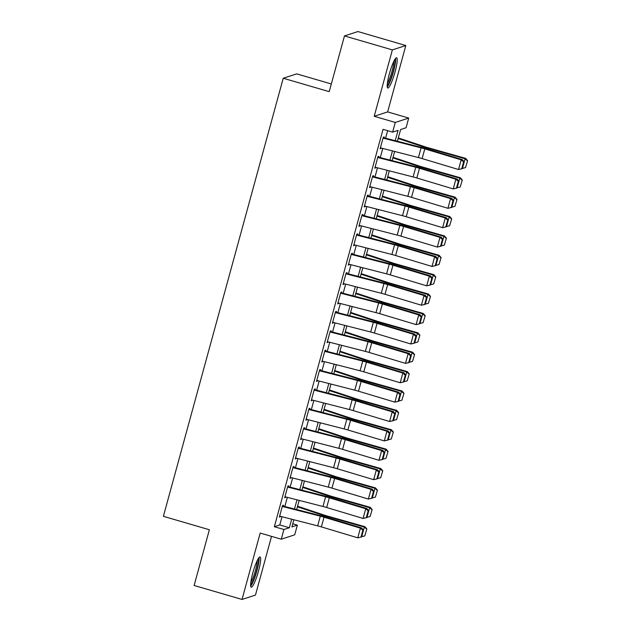 <?xml version="1.0" encoding="UTF-8"?>
<svg xmlns="http://www.w3.org/2000/svg" width="631" height="631" viewBox="0 0 631 631"><rect width="100%" height="100%" fill="white"/><g stroke="black" fill="none" stroke-linecap="round" stroke-linejoin="round"><path stroke-width="0.95" d="M258.481 571.142A15.759 2.477 106.3 0 0 260.059 556.928A15.759 2.477 106.3 0 0 252.81 572.987A15.759 2.477 106.3 0 0 251.233 587.193A15.759 2.477 106.3 0 0 258.481 571.142M395.03 71.989A15.759 2.477 106.3 0 0 396.607 57.776A15.759 2.477 106.3 0 0 389.359 73.835A15.759 2.477 106.3 0 0 387.781 88.04A15.759 2.477 106.3 0 0 395.03 71.989M292.76 523.801L297.359 525.142L294.709 534.836L281.268 539.205L283.918 529.512L289.369 527.745L291.703 519.21M331.322 83.97L296.688 73.866L283.24 78.236L163.39 516.332L209.374 529.748L194.127 585.473L242.028 599.45L255.476 595.072L271.535 536.366M283.24 78.236L329.224 91.653L344.471 35.928L357.919 31.55L405.812 45.527L392.364 49.896L374.207 116.293L395.282 122.438L408.722 118.068L406.072 127.754L400.622 129.529L397.42 141.249M374.207 116.293L387.647 111.916L405.812 45.527M387.647 111.916L408.722 118.068M344.471 35.928L392.364 49.896M283.059 506.63L283.445 505.21L282.538 505.51L279.359 517.136L280.409 516.324M288.367 487.242L288.753 485.831L287.839 486.122L284.66 497.756L285.709 496.936M293.667 467.863L294.054 466.443L293.147 466.743L289.96 478.369L291.017 477.549M298.968 448.475L299.354 447.056L298.447 447.355L295.269 458.989L296.318 458.169M304.276 429.088L304.663 427.676L303.748 427.968L300.569 439.602L301.618 438.782M309.576 409.708L309.963 408.289L309.056 408.588L305.869 420.214L306.926 419.394M314.877 390.321L315.263 388.909L314.356 389.201L311.178 400.835L312.227 400.015M320.185 370.933L320.572 369.521L319.657 369.813L316.478 381.447L317.527 380.627M325.486 351.554L325.872 350.134L324.965 350.434L321.778 362.06L322.835 361.248M330.786 332.166L331.172 330.754L330.265 331.046L327.087 342.68L328.136 341.86M336.094 312.779L336.481 311.367L335.566 311.667L332.387 323.293L333.436 322.473M341.395 293.399L341.781 291.979L340.874 292.279L337.688 303.905L338.744 303.093M346.695 274.012L347.082 272.6L346.174 272.892L342.996 284.526L344.045 283.705M352.003 254.632L352.39 253.212L351.475 253.512L348.296 265.138L349.345 264.318M357.304 235.245L357.69 233.833L356.783 234.125L353.597 245.759L354.654 244.938M362.604 215.857L362.991 214.445L362.084 214.737L358.905 226.371L359.954 225.551M367.912 196.478L368.299 195.058L367.384 195.358L364.205 206.984L365.254 206.171M373.213 177.09L373.599 175.678L372.692 175.97L369.506 187.604L370.563 186.784M378.513 157.703L378.9 156.291L377.993 156.583L374.814 168.217L375.863 167.396M395.251 140.697L398.082 130.357L392.632 132.131L383.049 129.339L274.335 526.719L279.785 524.945L282.033 516.734M284.826 506.527L287.334 497.354M290.134 487.14L292.642 477.967M295.434 467.76L297.942 458.579M300.735 448.373L303.243 439.2M306.043 428.985L308.551 419.812M311.343 409.606L313.852 400.433M316.644 390.218L319.152 381.045M321.944 370.831L324.46 361.658M327.252 351.451L329.761 342.278M332.553 332.064L335.061 322.891M337.853 312.676L340.369 303.503M343.161 293.297L345.67 284.124M348.462 273.909L350.97 264.736M353.762 254.53L356.278 245.356M359.071 235.142L361.579 225.969M364.371 215.755L366.879 206.582M369.671 196.375L372.187 187.202M374.98 176.988L377.488 167.814M380.28 157.6L382.788 148.427M385.58 138.221L387.647 130.68M383.822 138.323L384.208 136.903L383.293 137.203L380.114 148.829L381.163 148.017M281.268 539.205L260.193 533.061L242.028 599.45M274.335 526.719L283.918 529.512M392.632 132.131L395.282 122.438M293.865 519.77L291.908 526.917L297.359 525.142M394.62 151.464L392.111 160.637M389.319 170.843L386.811 180.016M384.019 190.231L381.51 199.404M378.71 209.618L376.202 218.791M373.41 228.998L370.902 238.171M368.11 248.385L365.601 257.558M362.801 267.765L360.293 276.946M357.501 287.152L354.993 296.325M352.201 306.54L349.692 315.713M346.892 325.919L344.384 335.093M341.592 345.307L339.084 354.48M336.291 364.694L333.783 373.867M330.983 384.074L328.475 393.247M325.683 403.461L323.175 412.635M320.382 422.849L317.874 432.022M315.074 442.228L312.566 451.402M309.774 461.616L307.265 470.789M304.473 480.996L301.965 490.169M299.165 500.383L296.657 509.556M294.496 509.004L297.004 499.831M299.796 489.617L302.304 480.443M305.096 470.237L307.612 461.056M310.405 450.849L312.913 441.676M315.705 431.462L318.213 422.289M321.005 412.082L323.522 402.909M326.314 392.695L328.822 383.522M331.614 373.307L334.122 364.134M336.915 353.928L339.431 344.755M342.223 334.54L344.731 325.367M347.523 315.153L350.031 305.98M352.824 295.773L355.34 286.6M358.132 276.386L360.64 267.213M363.432 257.006L365.941 247.833M368.733 237.619L371.249 228.446M374.041 218.231L376.549 209.058M379.341 198.852L381.85 189.679M384.642 179.464L387.158 170.291M389.95 160.077L392.458 150.904M279.785 524.945L289.369 527.745M380.256 148.317L381.021 148.537M374.956 167.696L375.721 167.925M369.648 187.084L370.421 187.304M364.347 206.471L365.112 206.692M359.047 225.851L359.812 226.072M353.739 245.238L354.512 245.459M348.438 264.618L349.203 264.846M343.138 284.005L343.903 284.226M337.83 303.393L338.602 303.614M332.529 322.772L333.294 323.001M327.229 342.16L327.994 342.381M321.92 361.547L322.693 361.768M316.62 380.927L317.385 381.156M311.32 400.314L312.085 400.535M306.011 419.694L306.784 419.923M300.711 439.081L301.476 439.302M295.411 458.469L296.176 458.69M290.102 477.848L290.875 478.077M284.802 497.236L285.567 497.457M279.501 516.623L280.267 516.844M383.049 138.126L421.066 147.867A10.104 1.065 -164.7 0 1 424.781 148.9L461.182 159.832L462.428 159.635L426.035 148.703A15.16 1.593 15.3 0 0 420.467 147.157L383.964 137.803M462.255 168.666L458.532 169.518L461.182 159.832L463.611 161.962L461.75 168.745L462.255 168.666L464.108 161.883L463.611 161.962M380.39 147.82L418.416 157.561A10.104 1.065 -164.7 0 1 422.131 158.586L458.532 169.518L461.75 168.745M464.108 161.883L462.428 159.635M465.528 167.601L467.61 160.66L465.528 167.601L462.318 168.43M462.444 168.461L465.094 158.767L427.684 148.167A15.16 1.593 -164.7 0 1 422.36 146.534L398.169 138.504M467.382 160.818L465.094 158.767L465.654 158.373L467.61 160.66M398.327 137.929L424.695 146.684A10.104 1.065 15.3 0 0 428.244 147.772L465.654 158.373M394.746 59.598A13.637 2.145 -73.7 0 1 393.113 71.666A13.637 2.145 -73.7 0 1 387.189 85.501M387.371 83.316A12.628 1.988 106.3 0 0 391.977 71.445A12.628 1.988 106.3 0 0 393.72 61.546M387.245 86.952A15.665 2.461 106.3 0 0 393.484 71.548A15.665 2.461 106.3 0 0 395.574 58.407M258.189 558.75A13.637 2.145 -73.7 0 1 257.022 569.067A13.637 2.145 -73.7 0 1 252.234 582.547A13.637 2.145 -73.7 0 1 250.633 584.653M250.815 582.468A12.628 1.988 106.3 0 0 251.422 581.459A12.628 1.988 106.3 0 0 257.164 560.699M250.688 586.104A15.665 2.461 106.3 0 0 251.958 584.172A15.665 2.461 106.3 0 0 257.125 569.974A15.665 2.461 106.3 0 0 259.018 557.559M377.74 157.505L415.766 167.247A10.104 1.065 -164.7 0 1 419.481 168.28L455.874 179.212L457.128 179.023L420.727 168.091A15.16 1.593 15.3 0 0 415.159 166.537L378.655 157.19M456.947 188.054L453.224 188.906L455.874 179.212L458.303 181.342L456.45 188.133L456.947 188.054L458.808 181.271L458.303 181.342M375.09 167.199L413.116 176.94A10.104 1.065 -164.7 0 1 416.831 177.974L453.224 188.906L456.45 188.133M458.808 181.271L457.128 179.023M372.44 176.893L410.465 186.634A10.104 1.065 -164.7 0 1 414.173 187.667L450.573 198.599L451.828 198.402L415.427 187.47A15.16 1.593 15.3 0 0 409.858 185.924L373.355 176.57M451.646 207.433L447.923 208.293L450.573 198.599L453.003 200.729L451.149 207.512L451.646 207.433L453.5 200.65L453.003 200.729M369.79 186.587L407.807 196.328A10.104 1.065 -164.7 0 1 411.522 197.361L447.923 208.293L451.149 207.512M453.5 200.65L451.828 198.402M367.139 196.28L405.157 206.021A10.104 1.065 -164.7 0 1 408.872 207.047L445.273 217.979L446.519 217.79L410.126 206.858A15.16 1.593 15.3 0 0 404.558 205.312L368.054 195.957M446.346 226.821L442.623 227.673L445.273 217.979L447.702 220.116L445.841 226.9L446.346 226.821L448.199 220.038L447.702 220.116M364.481 205.966L402.507 215.707A10.104 1.065 -164.7 0 1 406.222 216.741L442.623 227.673L445.841 226.9M448.199 220.038L446.519 217.79M361.831 215.66L399.857 225.401A10.104 1.065 -164.7 0 1 403.572 226.434L439.965 237.366L441.219 237.169L404.818 226.245A15.16 1.593 15.3 0 0 399.249 224.691L362.746 215.345M441.037 246.208L437.315 247.06L439.965 237.366L442.394 239.496L440.541 246.279L441.037 246.208L442.899 239.417L442.394 239.496M359.181 225.354L397.207 235.095A10.104 1.065 -164.7 0 1 400.922 236.128L437.315 247.06L440.541 246.279M442.899 239.417L441.219 237.169M460.22 186.989L462.302 180.04L460.22 186.989L457.018 187.809M457.136 187.849L459.794 178.155L422.384 167.554A15.16 1.593 -164.7 0 1 417.059 165.921L392.861 157.892M462.081 180.206L459.794 178.155L460.354 177.761L462.302 180.04M393.018 157.316L419.394 166.071A10.104 1.065 15.3 0 0 422.944 167.152L460.354 177.761M454.919 206.369L457.002 199.428L454.919 206.369L451.709 207.197M451.835 207.228L454.486 197.535L417.075 186.934A15.16 1.593 -164.7 0 1 411.759 185.309L387.56 177.279M456.773 199.585L454.486 197.535L455.046 197.14L457.002 199.428M387.718 176.704L414.094 185.451A10.104 1.065 15.3 0 0 417.635 186.539L455.046 197.14M449.619 225.756L451.701 218.815L449.619 225.756L446.409 226.576M446.535 226.616L449.185 216.922L411.775 206.321A15.16 1.593 -164.7 0 1 406.451 204.689L382.26 196.659M451.473 218.973L449.185 216.922L449.745 216.528L451.701 218.815M382.418 196.083L408.785 204.838A10.104 1.065 15.3 0 0 412.335 205.927L449.745 216.528M444.311 245.143L446.393 238.195L444.311 245.143L441.108 245.964M441.227 245.995L443.885 236.31L406.474 225.701A15.16 1.593 -164.7 0 1 401.15 224.076L376.952 216.047M446.172 238.352L443.885 236.31L444.445 235.915L446.393 238.195M377.109 215.471L403.485 224.226A10.104 1.065 15.3 0 0 407.034 225.306L444.445 235.915M356.531 235.047L394.556 244.789A10.104 1.065 -164.7 0 1 398.264 245.822L434.664 256.754L435.918 256.557L399.518 245.625A15.16 1.593 15.3 0 0 393.949 244.079L357.446 234.724M435.737 265.588L432.014 266.44L434.664 256.754L437.094 258.884L435.24 265.667L435.737 265.588L437.591 258.805L437.094 258.884M353.881 244.741L391.898 254.482A10.104 1.065 -164.7 0 1 395.613 255.516L432.014 266.44L435.24 265.667M437.591 258.805L435.918 256.557M439.01 264.523L441.093 257.582L439.01 264.523L435.8 265.351M435.926 265.383L438.577 255.689L401.166 245.088A15.16 1.593 -164.7 0 1 395.85 243.463L371.651 235.426M440.864 257.74L438.577 255.689L439.137 255.295L441.093 257.582M371.809 234.85L398.185 243.605A10.104 1.065 15.3 0 0 401.726 244.694L439.137 255.295M351.23 254.427L389.248 264.176A10.104 1.065 -164.7 0 1 392.963 265.201L429.364 276.133L430.61 275.944L394.217 265.012A15.16 1.593 15.3 0 0 388.649 263.466L352.145 254.112M430.437 284.975L426.714 285.827L429.364 276.133L431.793 278.271L429.932 285.054L430.437 284.975L432.29 278.192L431.793 278.271M348.572 264.121L386.598 273.862A10.104 1.065 -164.7 0 1 390.313 274.895L426.714 285.827L429.932 285.054M432.29 278.192L430.61 275.944M433.71 283.911L435.792 276.97L433.71 283.911L430.5 284.731M430.626 284.77L433.276 275.077L395.866 264.476A15.16 1.593 -164.7 0 1 390.542 262.843L366.351 254.814M435.564 277.127L433.276 275.077L433.836 274.682L435.792 276.97M366.508 254.238L392.876 262.993A10.104 1.065 15.3 0 0 396.426 264.081L433.836 274.682M345.922 273.815L383.948 283.556A10.104 1.065 -164.7 0 1 387.663 284.589L424.056 295.521L425.31 295.324L388.909 284.392A15.16 1.593 15.3 0 0 383.34 282.846L346.837 273.491M425.128 304.363L421.405 305.215L424.056 295.521L426.485 297.651L424.631 304.434L425.128 304.363L426.99 297.572L426.485 297.651M343.272 283.508L381.298 293.249A10.104 1.065 -164.7 0 1 385.013 294.283L421.405 305.215L424.631 304.434M426.99 297.572L425.31 295.324M428.41 303.29L430.484 296.349L428.41 303.29L425.199 304.118M425.318 304.15L427.976 294.464L390.565 283.855A15.16 1.593 -164.7 0 1 385.241 282.231L361.042 274.201M430.263 296.507L427.976 294.464L428.536 294.062L430.484 296.349M361.2 273.625L387.576 282.38A10.104 1.065 15.3 0 0 391.125 283.461L428.536 294.062M340.622 293.202L378.647 302.943A10.104 1.065 -164.7 0 1 382.354 303.976L418.755 314.908L420.009 314.711L383.609 303.779A15.16 1.593 15.3 0 0 378.04 302.233L341.537 292.879M419.828 323.742L416.105 324.594L418.755 314.908L421.185 317.038L419.331 323.821L419.828 323.742L421.682 316.959L421.185 317.038M337.971 302.896L375.989 312.637A10.104 1.065 -164.7 0 1 379.704 313.662L416.105 324.594L419.331 323.821M421.682 316.959L420.009 314.711M423.101 322.678L425.184 315.737L423.101 322.678L419.891 323.506M420.017 323.537L422.667 313.844L385.257 303.243A15.16 1.593 -164.7 0 1 379.941 301.61L355.742 293.581M424.955 315.894L422.667 313.844L423.227 313.449L425.184 315.737M355.9 293.005L382.276 301.76A10.104 1.065 15.3 0 0 385.817 302.848L423.227 313.449M335.321 312.582L373.339 322.323A10.104 1.065 -164.7 0 1 377.054 323.356L413.455 334.288L414.701 334.099L378.308 323.167A15.16 1.593 15.3 0 0 372.74 321.613L336.236 312.266M414.528 343.13L410.805 343.982L413.455 334.288L415.884 336.418L414.023 343.209L414.528 343.13L416.381 336.347L415.884 336.418M332.663 322.275L370.689 332.016A10.104 1.065 -164.7 0 1 374.404 333.05L410.805 343.982L414.023 343.209M416.381 336.347L414.701 334.099M417.801 342.065L419.883 335.124L417.801 342.065L414.591 342.885M414.717 342.925L417.367 333.231L379.957 322.63A15.16 1.593 -164.7 0 1 374.633 320.998L350.442 312.968M419.654 335.282L417.367 333.231L417.927 332.837L419.883 335.124M350.599 312.392L376.967 321.147A10.104 1.065 15.3 0 0 380.517 322.228L417.927 332.837M330.013 331.969L368.039 341.71A10.104 1.065 -164.7 0 1 371.754 342.743L408.147 353.675L409.401 353.478L373 342.546A15.16 1.593 15.3 0 0 367.431 341L330.928 331.646M409.219 362.51L405.496 363.369L408.147 353.675L410.576 355.805L408.722 362.588L409.219 362.51L411.081 355.726L410.576 355.805M327.363 341.663L365.388 351.404A10.104 1.065 -164.7 0 1 369.103 352.437L405.496 363.369L408.722 362.588M411.081 355.726L409.401 353.478M412.5 361.445L414.575 354.504L412.5 361.445L409.29 362.273M409.409 362.304L412.067 352.611L374.656 342.01A15.16 1.593 -164.7 0 1 369.332 340.385L345.133 332.356M414.354 354.661L412.067 352.611L412.627 352.216L414.575 354.504M345.291 331.78L371.667 340.527A10.104 1.065 15.3 0 0 375.216 341.616L412.627 352.216M324.713 351.357L362.738 361.098A10.104 1.065 -164.7 0 1 366.445 362.131L402.846 373.055L404.1 372.866L367.699 361.934A15.16 1.593 15.3 0 0 362.131 360.388L325.628 351.033M403.919 381.897L400.196 382.749L402.846 373.055L405.276 375.193L403.422 381.976L403.919 381.897L405.772 375.114L405.276 375.193M322.062 361.042L360.08 370.783A10.104 1.065 -164.7 0 1 363.795 371.817L400.196 382.749L403.422 381.976M405.772 375.114L404.1 372.866M407.192 380.832L409.274 373.891L407.192 380.832L403.982 381.652M404.108 381.692L406.758 371.998L369.348 361.397A15.16 1.593 -164.7 0 1 364.032 359.765L339.833 351.735M409.046 374.049L406.758 371.998L407.318 371.604L409.274 373.891M339.991 351.159L366.366 359.915A10.104 1.065 15.3 0 0 369.908 361.003L407.318 371.604M319.412 370.736L357.43 380.477A10.104 1.065 -164.7 0 1 361.145 381.51L397.546 392.443L398.792 392.253L362.399 381.321A15.16 1.593 15.3 0 0 356.83 379.767L320.327 370.421M398.618 401.284L394.896 402.136L397.546 392.443L399.975 394.572L398.114 401.363L398.618 401.284L400.472 394.493L399.975 394.572M316.754 380.43L354.78 390.171A10.104 1.065 -164.7 0 1 358.495 391.204L394.896 402.136L398.114 401.363M400.472 394.493L398.792 392.253M401.892 400.22L403.974 393.271L401.892 400.22L398.682 401.04M398.808 401.079L401.458 391.386L364.048 380.785A15.16 1.593 -164.7 0 1 358.724 379.152L334.533 371.123M403.745 393.428L401.458 391.386L402.018 390.991L403.974 393.271M334.69 370.547L361.058 379.302A10.104 1.065 15.3 0 0 364.608 380.383L402.018 390.991M314.104 390.124L352.13 399.865A10.104 1.065 -164.7 0 1 355.845 400.898L392.237 411.83L393.492 411.633L357.091 400.701A15.16 1.593 15.3 0 0 351.522 399.155L315.019 389.8M393.31 420.664L389.587 421.524L392.237 411.83L394.667 413.96L392.813 420.743L393.31 420.664L395.172 413.881L394.667 413.96M311.454 399.817L349.479 409.558A10.104 1.065 -164.7 0 1 353.194 410.592L389.587 421.524L392.813 420.743M395.172 413.881L393.492 411.633M396.591 419.599L398.666 412.658L396.591 419.599L393.381 420.427M393.499 420.459L396.158 410.765L358.747 400.164A15.16 1.593 -164.7 0 1 353.423 398.54L329.224 390.502M398.445 412.816L396.158 410.765L396.718 410.371L398.666 412.658M329.382 389.934L355.758 398.682A10.104 1.065 15.3 0 0 359.307 399.77L396.718 410.371M308.804 409.511L346.829 419.252A10.104 1.065 -164.7 0 1 350.536 420.278L386.937 431.21L388.191 431.02L351.79 420.088A15.16 1.593 15.3 0 0 346.222 418.542L309.718 409.188M388.01 440.052L384.287 440.903L386.937 431.21L389.366 433.347L387.513 440.13L388.01 440.052L389.863 433.268L389.366 433.347M306.153 419.197L344.171 428.938A10.104 1.065 -164.7 0 1 347.886 429.971L384.287 440.903L387.513 440.13M389.863 433.268L388.191 431.02M391.283 438.987L393.365 432.046L391.283 438.987L388.073 439.807M388.199 439.846L390.849 430.153L353.439 419.552A15.16 1.593 -164.7 0 1 348.123 417.919L323.924 409.89M393.137 432.203L390.849 430.153L391.409 429.758L393.365 432.046M324.082 409.314L350.457 418.069A10.104 1.065 15.3 0 0 353.999 419.158L391.409 429.758M303.503 428.891L341.521 438.632A10.104 1.065 -164.7 0 1 345.236 439.665L381.637 450.597L382.883 450.4L346.49 439.468A15.16 1.593 15.3 0 0 340.921 437.922L304.418 428.575M382.709 459.439L378.986 460.291L381.637 450.597L384.066 452.727L382.205 459.51L382.709 459.439L384.563 452.648L384.066 452.727M300.845 438.584L338.871 448.325A10.104 1.065 -164.7 0 1 342.586 449.359L378.986 460.291L382.205 459.51M384.563 452.648L382.883 450.4M385.983 458.374L388.065 451.425L385.983 458.374L382.772 459.194M382.899 459.226L385.549 449.54L348.138 438.931A15.16 1.593 -164.7 0 1 342.814 437.307L318.623 429.277M387.836 451.583L385.549 449.54L386.109 449.138L388.065 451.425M318.781 428.701L345.149 437.457A10.104 1.065 15.3 0 0 348.698 438.537L386.109 449.138M298.195 448.278L336.22 458.019A10.104 1.065 -164.7 0 1 339.935 459.052L376.328 469.985L377.583 469.787L341.182 458.855A15.16 1.593 15.3 0 0 335.613 457.309L299.11 447.955M377.401 478.819L373.678 479.67L376.328 469.985L378.758 472.114L376.904 478.897L377.401 478.819L379.263 472.035L378.758 472.114M295.545 457.972L333.57 467.713A10.104 1.065 -164.7 0 1 337.285 468.738L373.678 479.67L376.904 478.897M379.263 472.035L377.583 469.787M380.682 477.754L382.757 470.813L380.682 477.754L377.472 478.582M377.59 478.613L380.248 468.92L342.838 458.319A15.16 1.593 -164.7 0 1 337.514 456.694L313.315 448.657M382.536 470.971L380.248 468.92L380.808 468.525L382.757 470.813M313.473 448.081L339.849 456.836A10.104 1.065 15.3 0 0 343.398 457.925L380.808 468.525M292.894 467.658L330.92 477.399A10.104 1.065 -164.7 0 1 334.627 478.432L371.028 489.364L372.282 489.175L335.881 478.243A15.16 1.593 15.3 0 0 330.313 476.689L293.809 467.342M372.101 498.206L368.378 499.058L371.028 489.364L373.457 491.494L371.604 498.285L372.101 498.206L373.954 491.423L373.457 491.494M290.244 477.351L328.262 487.093A10.104 1.065 -164.7 0 1 331.977 488.126L368.378 499.058L371.604 498.285M373.954 491.423L372.282 489.175M375.374 497.141L377.456 490.2L375.374 497.141L372.164 497.962M372.29 498.001L374.94 488.307L337.53 477.706A15.16 1.593 -164.7 0 1 332.214 476.074L308.015 468.044M377.235 490.358L374.94 488.307L375.5 487.913L377.456 490.2M308.173 467.468L334.548 476.224A10.104 1.065 15.3 0 0 338.09 477.312L375.5 487.913M287.594 487.045L325.612 496.786A10.104 1.065 -164.7 0 1 329.327 497.82L365.728 508.752L366.974 508.554L330.581 497.622A15.16 1.593 15.3 0 0 325.012 496.076L288.509 486.722M366.8 517.586L363.077 518.445L365.728 508.752L368.157 510.881L366.295 517.665L366.8 517.586L368.654 510.802L368.157 510.881M284.936 496.739L322.962 506.48A10.104 1.065 -164.7 0 1 326.677 507.513L363.077 518.445L366.295 517.665M368.654 510.802L366.974 508.554M370.074 516.521L372.156 509.58L370.074 516.521L366.863 517.349M366.99 517.381L369.64 507.687L332.229 497.086A15.16 1.593 -164.7 0 1 326.905 495.461L302.714 487.432M371.927 509.738L369.64 507.687L370.2 507.292L372.156 509.58M302.872 486.856L329.24 495.603A10.104 1.065 15.3 0 0 332.789 496.692L370.2 507.292M282.286 506.433L320.311 516.174A10.104 1.065 -164.7 0 1 324.026 517.207L360.419 528.139L361.673 527.942L325.273 517.01A15.16 1.593 15.3 0 0 319.704 515.464L283.201 506.109M361.492 536.973L357.769 537.825L360.419 528.139L362.849 530.269L360.995 537.052L361.492 536.973L363.353 530.19L362.849 530.269M279.636 516.119L317.661 525.868A10.104 1.065 -164.7 0 1 321.376 526.893L357.769 537.825L360.995 537.052M363.353 530.19L361.673 527.942M364.773 535.908L366.848 528.967L364.773 535.908L361.563 536.729M361.689 536.768L364.339 527.074L326.929 516.473A15.16 1.593 -164.7 0 1 321.605 514.841L297.406 506.811M366.627 529.125L364.339 527.074L364.899 526.68L366.848 528.967M297.564 506.236L323.94 514.991A10.104 1.065 15.3 0 0 327.489 516.079L364.899 526.68M421.066 147.867L418.416 157.561M424.781 148.9L422.131 158.586M427.424 149.121L427.684 148.167M422.076 147.575L422.36 146.534M415.766 167.247L413.116 176.94M419.481 168.28L416.831 177.974M410.465 186.634L407.807 196.328M414.173 187.667L411.522 197.361M405.157 206.021L402.507 215.707M408.872 207.047L406.222 216.741M399.857 225.401L397.207 235.095M403.572 226.434L400.922 236.128M422.115 168.509L422.384 167.554M416.775 166.963L417.059 165.921M416.815 187.888L417.075 186.934M411.467 186.35L411.759 185.309M411.515 207.276L411.775 206.321M406.167 205.73L406.451 204.689M406.206 226.655L406.474 225.701M400.866 225.117L401.15 224.076M394.556 244.789L391.898 254.482M398.264 245.822L395.613 255.516M400.906 246.043L401.166 245.088M395.558 244.505L395.85 243.463M389.248 264.176L386.598 273.862M392.963 265.201L390.313 274.895M395.605 265.43L395.866 264.476M390.258 263.884L390.542 262.843M383.948 283.556L381.298 293.249M387.663 284.589L385.013 294.283M390.297 284.81L390.565 283.855M384.957 283.272L385.241 282.231M378.647 302.943L375.989 312.637M382.354 303.976L379.704 313.662M384.997 304.197L385.257 303.243M379.649 302.651L379.941 301.61M373.339 322.323L370.689 332.016M377.054 323.356L374.404 333.05M379.696 323.585L379.957 322.63M374.349 322.039L374.633 320.998M368.039 341.71L365.388 351.404M371.754 342.743L369.103 352.437M374.388 342.964L374.656 342.01M369.048 341.426L369.332 340.385M362.738 361.098L360.08 370.783M366.445 362.131L363.795 371.817M369.088 362.352L369.348 361.397M363.74 360.806L364.032 359.765M357.43 380.477L354.78 390.171M361.145 381.51L358.495 391.204M363.787 381.731L364.048 380.785M358.44 380.193L358.724 379.152M352.13 399.865L349.479 409.558M355.845 400.898L353.194 410.592M358.479 401.119L358.747 400.164M353.139 399.581L353.423 398.54M346.829 419.252L344.171 428.938M350.536 420.278L347.886 429.971M353.179 420.506L353.439 419.552M347.831 418.96L348.123 417.919M341.521 438.632L338.871 448.325M345.236 439.665L342.586 449.359M347.878 439.886L348.138 438.931M342.53 438.348L342.814 437.307M336.22 458.019L333.57 467.713M339.935 459.052L337.285 468.738M342.57 459.273L342.838 458.319M337.23 457.727L337.514 456.694M330.92 477.399L328.262 487.093M334.627 478.432L331.977 488.126M337.269 478.661L337.53 477.706M331.93 477.115L332.214 476.074M325.612 496.786L322.962 506.48M329.327 497.82L326.677 507.513M331.969 498.04L332.229 497.086M326.621 496.502L326.905 495.461M320.311 516.174L317.661 525.868M324.026 517.207L321.376 526.893M326.661 517.428L326.929 516.473M321.321 515.882L321.605 514.841"/></g></svg>
